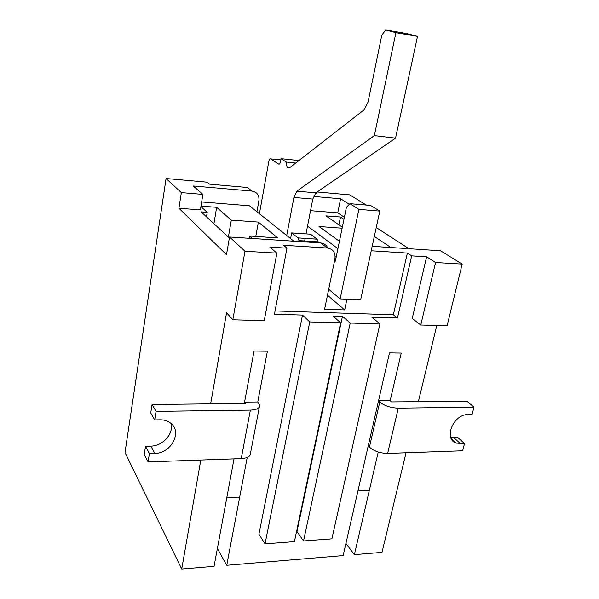 <?xml version="1.0" encoding="UTF-8"?>
<svg xmlns="http://www.w3.org/2000/svg" width="599" height="599" viewBox="0 0 599 599"><rect width="100%" height="100%" fill="white"/><g stroke="black" fill="none" stroke-linecap="round" stroke-linejoin="round"><path stroke-width="0.9" d="M460.474 443.732L453.66 437.517L457.673 437.397L464.524 443.604L456.378 443.125C443.118 439.337 453.286 414.074 468.014 414.583L472.079 414.508L473.989 407.155L398.298 408.159C390.585 407.859 384.416 405.815 379.773 402.026L378.531 400.821L389.485 352.908L343.145 555.602L226.729 565.299L247.222 457.449L239.66 497.23L226.766 497.911L234.022 458.864L214.053 566.355L181.722 569.05L200.8 460.032M210.616 403.921L226.572 312.73L232.824 319.799L244.976 251.243L229.529 237.002L320.66 242.947C324.037 243.284 326.395 244.984 327.728 248.053M244.564 402.109L257.757 401.981L267.401 351.231L257.757 401.981L259.696 405.096C259.929 408.151 256.821 409.828 250.367 410.12L156.054 411.378L152.049 404.52L245.575 403.441L244.564 402.109L254.051 351.051L267.401 351.231L254.051 351.051L244.295 403.576M473.989 407.155L466.95 401.285L391.432 401.914L390.166 400.709L401.233 353.073L389.485 352.908L401.233 353.073L390.166 400.709L378.531 400.821M398.298 408.159L387.635 453.436C380.006 453.271 373.941 451.159 369.441 447.124L368.243 445.828L357.917 490.985L369.328 490.379L378.239 452.043L354.391 554.667L345.923 543.458M406.04 452.792L381.997 552.368L354.391 554.667M418.357 401.787L436.791 325.459M420.775 325.017L435.548 262.519L462.188 264.099L447.101 325.744L420.775 325.017L412.232 318.466L426.615 256.799L411.67 255.87L397.466 318.009L371.859 317.215L379.946 323.879L350.205 323.056L342.463 316.309L296.977 531.538L303.528 540.979L331.883 538.853L379.946 323.879M340.636 322.786L309.75 321.933L265.028 543.862L294.409 541.661L340.636 322.786L333.007 316.017L342.463 316.309M346.941 299.171L344.665 309.915L324.598 309.234L334.931 258.888C335.635 252.651 333.119 249.027 327.376 248.023L283.447 245.253L286.981 248.173L274.432 314.205L302.495 315.074L258.933 534.211L265.028 543.862M286.981 248.173L269.872 247.117L276.895 253.13L264.249 320.667L232.824 319.799M252.336 238.492L249.536 236.043L277.644 237.908L258.364 222.094L231.296 220.125L216.651 207.336L201.002 206.116M206.498 216.845L207.232 212.353L201.137 211.889L229.357 237.99M207.232 212.353L200.92 206.603M201.668 201.968L249.469 205.794L293.854 241.202M256.934 211.747L258.918 200.628C259.374 195.259 257.083 192.084 252.059 191.096L193.215 185.982L202.889 194.405L200.388 209.912L178.929 208.272L226.489 254.695L229.529 237.002M226.729 565.299L217.377 548.467M252.059 191.096L247.282 187.487L209.47 184.148L207.074 182.171L166.065 178.517L125.011 452.492L181.722 569.05M344.665 309.915L327.473 295.225M310.529 210.683L337.754 212.862L344.373 217.28M307.519 226.108L337.926 248.63M376.239 227.56L408.922 248.705M342.126 228.204L319.02 226.519L339.438 241.292M338.907 224.827L340.502 217.018L325.953 215.88L342.336 227.193M340.502 217.018L343.946 219.331M390.937 247.529L374.323 236.463M315.553 193.514L316.841 193.627L315.83 192.968M314.078 196.479L340.614 198.786L337.754 212.862M349.307 204.304L340.614 198.786M366.318 205.075L349.764 194.885L317.171 191.98M275.053 310.948L393.371 314.782L407.387 253.063L411.67 255.87M435.548 262.519L426.615 256.799M462.188 264.099L440.535 250.764L372.196 246.309M407.387 253.063L371.23 250.786M202.889 194.405L181.355 192.608L166.065 178.517M244.976 251.243L276.895 253.13M181.355 192.608L178.929 208.272M393.371 314.782L397.466 318.009M309.75 321.933L302.495 315.074M249.139 238.282L249.536 236.043M228.384 237.092L231.296 220.125M213.925 223.719L216.651 207.336M255.78 236.463L258.364 222.094M350.205 323.056L303.528 540.979M152.049 404.52L150.731 412.966L154.707 419.914L156.054 411.378M154.707 419.914L160.173 419.817C164.306 419.794 167.817 420.917 170.693 423.194C182.59 431.857 171.067 453.6 154.804 453.413L149.391 453.585L148.08 461.896L241.247 458.602C247.634 458.145 250.734 456.258 250.569 452.926L259.307 407.155M148.08 461.896L144.247 454.499L145.527 446.277L150.881 446.128C162.726 446.135 173.83 433.691 171.082 423.515M149.391 453.585L145.527 446.277M387.635 453.436L462.653 450.792L464.524 443.604M453.66 437.517L450.688 437.225M328.694 289.287L340.15 298.901L358.898 209.388L349.883 203.682L346.394 207.449L335.343 261.179L334.235 262.295M299.313 241.554L298.04 237.908L291.668 232.921L290.59 238.597M358.898 209.388L379.796 211.11L360.665 299.71L340.15 298.901M379.796 211.11L370.496 205.427L349.883 203.682M335.582 256.889L335.163 256.567M318.451 242.805L317.133 239.188L310.552 234.224L291.668 232.921M417.525 36.344L407.05 33.596L385.741 29.95L395.917 32.66L374.353 135.621L296.917 191.178L315.883 192.863L395.55 138.137L417.525 36.344L395.917 32.66M305.999 233.909L312.79 199.07L315.883 192.863M304.621 240.985L305.131 238.365M295.681 163.063L286.464 162.127L281.006 158.69L280.437 161.79C280.025 163.624 279.441 164.396 278.685 164.119L270.546 158.862C269.827 158.6 269.265 159.364 268.869 161.146L259.419 213.738M312.79 199.07L293.914 197.453L286.711 235.504M395.55 138.137L374.353 135.621M385.741 29.95L381.825 35.086L368.063 102.017L364.155 109.782L289.549 167.84L287.827 167.87C286.816 166.851 286.359 164.935 286.464 162.127M298.931 160.539L281.006 158.69M296.917 191.178L293.914 197.453M320.66 242.947L327.376 248.023M241.247 458.602L250.367 410.12M154.804 453.413L150.881 446.128M369.441 447.124L379.773 402.026M336.219 256.926L335.155 256.866M318.271 241.876L299.141 240.626M317.103 239.166L298.01 237.885M280.781 159.911L270.546 158.862M279.201 164.171L278.685 164.119M456.378 443.125L451.107 438.288M317.133 239.188L298.04 237.908M289.287 168.012L287.827 167.87"/></g></svg>
